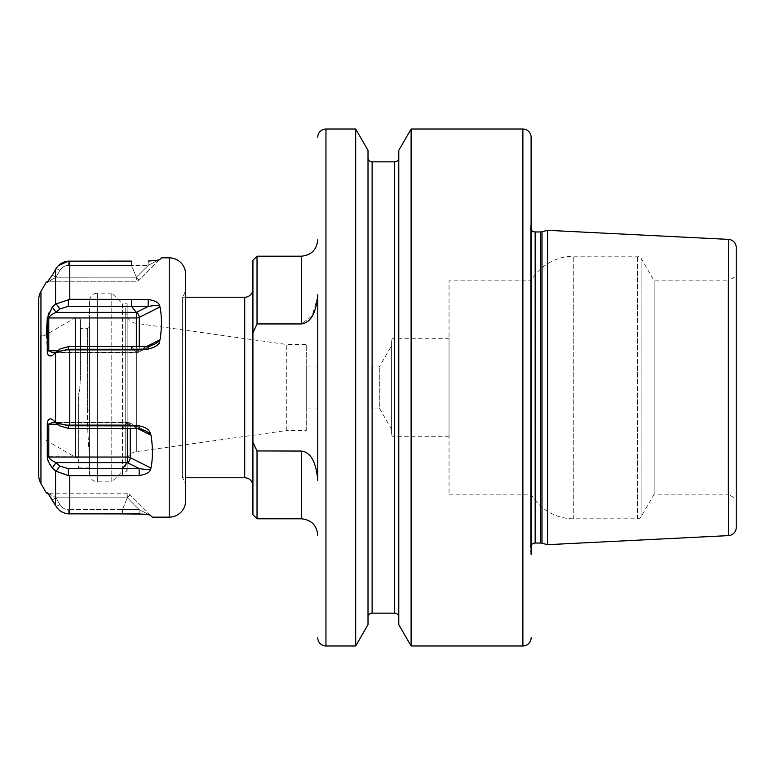 <?xml version="1.0" encoding="UTF-8"?>
<svg xmlns="http://www.w3.org/2000/svg" width="775" height="775" viewBox="0 0 775 775"><rect width="100%" height="100%" fill="white"/><g stroke="black" fill="none" stroke-linecap="round" stroke-linejoin="round"><path stroke-width="0.58" stroke-dasharray="3.88 2.91" d="M301.339 518.795L301.339 451.06C310.678 452.125 316.142 461.881 317.75 480.335L317.721 296.157M317.75 408.018L317.75 366.982L317.75 408.018L306.261 408.018L306.261 366.982L306.261 408.018M355.686 645.982L355.686 129.018M368.009 624.631L368.009 150.369M368.009 157.732L368.009 617.268L368.009 157.732M398.786 157.732L398.786 617.268L398.786 157.732M398.786 624.631L398.786 150.369M411.108 645.982L411.108 129.018M531.107 554.435L531.107 220.565L530.294 226.348A4.921 4.921 0 0 0 531.107 229.817L531.107 545.183A4.921 4.921 0 0 0 530.294 548.652L530.294 226.348L530.294 548.652L531.107 554.435M547.518 544.68L547.518 230.32M736.25 527.417L736.25 247.583M736.25 276.084L736.25 498.916L736.25 276.084L728.045 280.821L728.045 494.179L736.25 498.916M449.045 494.179L531.107 494.179L531.107 280.821L531.107 494.179A49.232 49.232 0 0 0 573.742 518.795L637.573 518.795A4.107 4.107 0 0 0 641.128 516.741L654.158 494.179L654.158 280.821L654.158 494.179L728.045 494.179L728.045 280.821L654.158 280.821L641.128 258.259A4.107 4.107 0 0 0 637.573 256.205L573.742 256.205A49.232 49.232 0 0 0 531.107 280.821L449.045 280.821L449.045 494.179L449.045 280.821M449.045 338.268L449.045 436.732L449.045 338.268L394.068 338.268L394.068 436.732L394.068 338.268A2.461 2.461 0 0 0 391.608 340.729L391.608 434.271L391.608 340.729M449.045 436.732L394.068 436.732A2.461 2.461 0 0 1 391.608 434.271M391.608 345.669L391.608 429.331L391.608 345.669L379.295 366.982L371.089 366.982L371.089 408.018L371.089 366.982M391.608 429.331L379.295 408.018L379.295 366.982L379.295 408.018L371.089 408.018M317.692 296.815L312.025 316.123L301.339 323.94L257.029 323.94L257.029 256.205M252.979 442.215L252.921 260.313M256.961 450.934L255.208 447.214M301.339 451.06L257.029 451.06L257.029 518.795M252.921 442.089L252.921 514.687M252.921 289.027L252.921 485.973L252.921 289.027M185.632 297.232L182.348 297.232L182.348 477.768L182.348 297.232A16.411 16.411 0 0 0 185.632 287.38L185.632 487.62A16.411 16.411 0 0 0 182.348 477.768L185.632 477.768M185.632 287.38L185.632 487.62M185.632 274.263L185.632 500.737M151.009 515.762L130.219 494.963L151.009 515.762L149.43 515.055M148.839 514.92L147.492 514.668M145.593 514.397L142.503 514.106M55.277 470.609L69.779 475.695L69.779 513.903L122.469 513.903L122.479 509.553L139.132 509.592L150.098 515.259L139.132 509.592L68.384 509.572L122.479 509.553L127.332 497.812L122.479 509.553L122.469 513.903M69.779 475.695L139.19 475.54C146.582 474.252 150.389 472.043 150.612 468.933L151.009 468.042L130.219 457.637A4.107 2.054 180 0 0 127.313 457.037L127.313 424.225L48.796 424.225L52.991 422.172L56.081 422.685L59.888 425.979L68.384 428.401L139.132 428.585L146.117 431.094L150.612 434.155C150.011 430.125 146.204 427.374 139.19 425.901L122.469 425.698L122.479 428.391L127.332 422.695A4.107 2.509 116.6 0 1 129.154 422.608A4.107 2.509 116.6 0 1 130.219 424.826A4.107 2.054 180 0 0 127.313 424.225L127.313 428.449M150.612 434.155L151.009 435.221C152.878 447.097 152.878 458.035 151.009 468.042M46.326 334.529L47.285 351.366C47.837 355.638 49.503 357.043 52.293 355.57L56.1 352.257L69.779 349.302L69.779 425.698L122.469 425.698M69.779 349.302L148.219 349.099C154.787 347.946 158.594 345.195 159.64 340.845L160.037 339.779L139.238 350.174A4.107 2.054 180 0 1 136.342 350.775L136.342 317.963L48.796 317.963C49.571 315.997 51.993 314.146 56.081 312.393L59.849 308.925L68.384 306.328L148.161 306.493C153.934 305.418 157.761 305.272 159.64 306.067C160.406 303.548 156.598 301.349 148.219 299.46L131.498 299.295L131.498 306.338L136.361 312.383L136.342 317.963A4.107 2.054 180 0 0 139.238 317.363A4.107 2.509 63.4 0 0 136.39 312.383L56.081 312.393L52.293 307.094C48.854 311.734 47.178 315.454 47.285 318.263L48.796 317.963L48.796 350.775L136.342 350.775L57.834 350.775M148.219 349.099L148.161 346.415L136.381 352.296A4.107 2.509 63.4 0 0 138.173 352.392A4.107 2.509 63.4 0 0 139.238 350.174L139.238 317.363L160.037 306.958L159.64 306.067L160.037 306.958C161.898 316.965 161.898 327.903 160.037 339.779M69.702 261.097L69.779 299.305L131.498 299.295M69.779 261.097L131.498 261.097L131.498 265.447L68.384 265.428L148.161 265.408L131.498 265.447L136.361 277.188L131.498 265.447L131.498 261.097M148.219 261.059L148.161 265.408L159.64 259.412L148.161 265.408L148.219 261.059L157.315 260.197M158.226 260.003L158.807 259.848M159.64 259.412L139.238 280.037A4.107 4.107 0 0 1 136.342 281.238L48.796 281.238L56.081 277.198L59.849 270.475L56.081 277.198L50.036 280.792L47.769 281.238L136.342 281.238L136.361 277.179L136.342 281.238A4.107 4.107 0 0 0 139.238 280.037L136.39 277.179L139.238 280.037L160.037 259.238M127.362 497.821L130.219 494.963A4.107 4.107 0 0 0 127.313 493.762L47.769 493.762L127.313 493.762L127.332 497.821L127.313 493.762A4.107 4.107 0 0 1 130.219 494.963L127.362 497.821L56.081 497.802L50.036 494.208L56.081 497.802L59.849 504.525L56.081 497.802L127.362 497.821L139.132 509.592L127.352 497.831M139.19 513.941L139.132 509.592L139.19 513.941M69.779 299.305L55.277 304.391M56.071 268.499L58.512 265.534M69.779 425.698L56.1 422.743L52.293 419.43C48.864 418.49 47.188 419.895 47.285 423.634L47.285 456.737L49.28 463.421M56.071 506.501L59.849 504.525C61.835 507.77 64.674 509.456 68.384 509.572L68.384 513.854L64.742 513.166M61.419 511.684L58.464 509.427M56.003 352.334L59.849 349.05L56.081 352.315L52.991 352.828L48.796 350.775L47.285 351.366M56.1 268.45L59.849 270.475C61.835 267.23 64.674 265.544 68.384 265.428C64.674 265.544 61.826 267.23 59.849 270.475L56.1 268.45M52.293 275.164L56.081 277.198L136.39 277.179L56.081 277.198L52.293 275.164L47.285 282.129L48.796 281.238L47.827 281.809M47.285 282.129L50.036 280.792L47.449 282.129M51.131 497.879L49.949 496.039M49.271 495.041L48.505 494.004M48.321 493.762L47.449 492.871L46.326 492.929M38.75 334.616L38.75 440.384A4.107 4.107 0 0 1 40.242 439.154L40.242 335.846L40.242 439.154L44.049 439.154L44.049 335.846L40.242 335.846A4.107 4.107 180 0 1 38.75 334.616M80.435 320.521L80.435 375.071L80.435 320.521A3.284 3.284 0 0 0 75.514 317.682L44.049 335.846L44.049 439.154L75.514 457.318A3.284 3.284 0 0 0 78.382 457.521L78.382 394.611C79.554 392.063 80.232 385.543 80.435 375.071C80.183 386.057 79.496 392.576 78.382 394.611L78.382 457.521M78.382 398.166L78.382 467.916L78.382 398.166M89.464 455.206L89.464 467.916L89.464 455.206C87.914 436.751 87.236 421.939 87.41 410.779C87.73 432.314 88.408 447.127 89.464 455.206L89.464 410.973L89.464 455.206M89.464 301.339L89.464 473.661L89.464 301.339A8.205 8.205 0 0 1 97.669 293.134L97.669 481.866A8.205 8.205 0 0 1 89.464 473.661M89.464 410.973L89.464 327.321L89.464 410.973L87.41 410.779L87.41 328.416L87.41 410.779L89.464 410.973M111.784 293.134L97.669 293.134L97.669 481.866L111.784 481.866L111.784 293.134L111.784 481.866L122.45 471.2L122.45 303.8L111.784 293.134M125.734 309.545A12.313 12.313 180 0 1 127.158 303.8L127.158 471.2L127.158 303.8L122.45 303.8L122.45 471.2L127.158 471.2A12.313 12.313 0 0 1 125.734 465.455L125.734 309.545L125.734 465.455M125.734 311.153L125.734 463.847L125.734 311.153A12.313 12.313 0 0 0 136.332 323.34L136.332 451.66L136.332 323.34L286.295 344.42L286.295 430.58L136.332 451.66A12.313 12.313 180 0 0 125.734 463.847M286.295 430.58L286.295 344.42L306.261 344.42L306.261 430.58L286.295 430.58M306.261 430.58L306.261 344.42M317.75 366.982L306.261 366.982M80.435 349.651L80.435 328.387L80.435 349.651A2.461 1.715 180 0 0 80.842 349.68L80.842 328.416L80.842 349.68A2.461 1.715 -0 0 1 80.435 349.651M47.285 492.871L47.827 493.191M52.293 499.836L56.081 497.802L52.293 499.836M68.384 513.854L68.384 509.572C64.674 509.456 61.826 507.77 59.849 504.525L56.1 506.55M52.293 467.906L56.081 462.607C52.012 460.873 49.581 459.013 48.796 457.037L48.796 424.225L47.285 423.634M56.1 471.297L59.849 466.075L56.081 462.607L127.362 462.617L127.313 457.037L47.285 456.737M122.469 475.705L122.479 468.662L68.384 468.672L59.849 466.075M139.19 475.54L139.132 468.507L122.479 468.662L127.332 462.617A4.107 2.509 116.6 0 0 130.219 457.637L130.219 424.826A4.107 2.054 0 0 0 127.313 424.225L127.313 422.172L122.479 428.391M150.612 468.933C148.781 469.728 144.964 469.582 139.132 468.507L127.352 462.627M139.19 425.901L139.132 428.585L127.352 422.704L127.313 424.225L57.834 424.225M52.293 419.43L56.081 422.685L127.362 422.695L56.081 422.685L52.293 419.43M56.1 352.257L59.849 349.05L68.384 346.599L131.498 346.609L136.342 352.828L52.991 352.828L136.352 352.828A4.107 4.107 0 0 0 138.182 352.392A4.107 2.509 63.4 0 1 136.39 352.296L56.081 352.315L136.39 352.305L148.161 346.415L131.498 346.609L131.498 349.302M159.64 340.845L155.145 343.906L148.161 346.415M148.219 299.46L148.161 306.493L136.381 312.373M56.1 303.703L59.849 308.925M131.498 346.609L136.361 352.305L136.342 350.775A4.107 2.054 0 0 0 139.238 350.174A4.107 2.509 63.4 0 1 138.173 352.392L155.145 343.906L138.173 352.392A4.107 4.107 0 0 1 136.342 352.828L136.342 346.551M325.955 645.982L325.955 129.018M372.116 161.839L372.116 613.161M394.678 161.839L394.678 613.161M535.167 543.042L535.167 231.958M540.737 543.042L540.737 231.958M542.016 543.207L542.016 231.793M728.452 535.612L728.452 239.388M641.128 516.741L641.128 258.259L641.128 516.741M637.573 518.795L637.573 256.205L637.573 518.795M573.742 518.795L573.742 256.205L573.742 518.795M522.893 645.982L522.893 129.018M301.339 323.94L301.339 256.205M244.716 297.232L244.716 477.768M169.221 257.843L169.221 517.158M55.568 269.342L55.568 304.12M55.568 352.712L55.568 422.288M55.568 470.88L55.568 505.658M68.384 261.146L68.384 265.428L68.384 261.146M148.161 265.408L136.381 277.169L148.161 265.408M146.727 346.435L139.238 350.174L139.238 346.522M40.949 291.371L40.949 483.629M75.514 317.682L75.514 457.318L75.514 317.682M68.384 475.618L68.384 468.672M151.009 435.221L130.219 424.826A4.107 2.509 116.6 0 0 129.154 422.608A4.107 2.509 116.6 0 0 127.362 422.704L139.132 428.585M68.384 425.737L68.384 428.401M68.384 349.263L68.384 346.599M68.384 299.382L68.384 306.328M137.698 428.565L130.219 424.826L130.219 428.478M530.245 227.036L530.245 547.964L530.245 227.036M149.265 514.755L150.398 515.385L149.265 514.755M158.284 260.245L159.417 259.615L158.284 260.245M89.464 327.321L87.41 328.416L80.435 328.387M89.464 467.916L78.382 467.916M50.036 494.208L47.449 492.871L50.036 494.208M129.154 422.608L146.117 431.094L129.154 422.608A4.107 4.107 0 0 0 127.313 422.172A4.107 4.107 0 0 1 129.154 422.608M52.991 422.172L127.332 422.172L52.991 422.172"/><path stroke-width="1.16" d="M317.75 239.795C316.781 249.763 311.308 255.237 301.339 256.205L301.339 323.94C310.678 322.875 316.142 313.119 317.75 294.665L317.75 480.335C316.103 461.823 310.63 452.067 301.339 451.06L256.961 450.934M317.75 137.223A8.205 8.205 0 0 1 325.955 129.018L325.955 645.982A8.205 8.205 0 0 1 317.75 637.777M325.955 129.018L355.686 129.018L368.009 150.369L368.009 624.631L355.686 645.982L355.686 129.018M325.955 645.982L355.686 645.982M368.009 617.268A4.107 4.107 0 0 1 372.116 613.161L372.116 161.839A4.107 4.107 0 0 1 368.009 157.732M372.116 613.161L394.678 613.161L394.678 161.839L372.116 161.839M398.786 157.732A4.107 4.107 0 0 1 394.678 161.839M398.786 617.268A4.107 4.107 0 0 0 394.678 613.161M411.108 645.982L398.786 624.631L398.786 150.369L411.108 129.018L522.893 129.018L522.893 645.982L411.108 645.982L411.108 129.018M531.107 137.223L531.107 545.183A4.921 4.921 0 0 1 535.167 543.042L535.167 231.958A4.921 4.921 0 0 1 531.107 229.817L531.107 137.223A8.205 8.205 0 0 0 522.893 129.018M531.107 637.777A8.205 8.205 0 0 1 522.893 645.982M531.107 554.435L531.107 220.565M535.167 231.958L540.737 231.958A4.921 4.921 0 0 0 542.016 231.793L547.518 230.32L728.452 239.388L728.452 535.612L547.518 544.68L547.518 230.32M535.167 543.042L540.737 543.042A4.921 4.921 0 0 1 542.016 543.207L547.518 544.68M728.452 535.612A8.205 8.205 0 0 0 736.25 527.417L736.25 247.583A8.205 8.205 0 0 0 728.452 239.388M317.721 296.157L317.692 296.815M252.921 442.089L257.029 451.06L257.029 518.795L252.921 514.687L252.921 332.911L257.029 323.94L252.921 332.911L252.921 260.313L257.029 256.205L257.029 323.94L301.339 323.94M255.208 447.214L252.979 442.215M252.921 289.027A8.205 8.205 0 0 1 244.716 297.232L185.632 297.232M252.921 485.973A8.205 8.205 0 0 0 244.716 477.768L244.716 297.232M185.632 477.768L244.716 477.768M185.632 274.263L185.632 500.737A16.411 16.411 0 0 1 169.221 517.158L169.221 257.843A16.411 16.411 0 0 1 185.632 274.263M152.404 517.158L150.612 515.588L152.404 517.158L169.221 517.158M149.43 515.055L148.839 514.92M147.492 514.668L145.593 514.397M142.503 514.106L122.469 513.903L139.19 513.941C146.582 514.368 150.389 514.92 150.612 515.588L150.137 515.278M150.573 469.282L150.612 468.933C150.389 472.043 146.582 474.252 139.19 475.54L122.469 475.705L122.479 468.662L139.132 468.507C144.944 469.592 148.771 469.728 150.612 468.933L151.009 468.042C152.878 458.035 152.878 447.097 151.009 435.221L137.698 428.565M159.64 340.845C160.357 343.916 156.55 346.667 148.219 349.099L148.161 346.415L155.145 343.906L159.64 340.845L160.037 339.779C161.898 327.903 161.898 316.965 160.037 306.958L159.64 306.067L160.037 306.958L139.238 317.363A4.107 2.054 0 0 1 136.342 317.963L136.342 346.551M131.498 261.097L68.384 261.146L69.779 261.097L69.779 299.305L148.219 299.46C155.61 300.748 159.417 302.957 159.64 306.067C157.771 305.272 153.954 305.418 148.161 306.493L68.384 306.328L59.849 308.925L56.081 312.393C52.012 314.127 49.581 315.987 48.796 317.963L48.796 350.775L52.991 352.828L56.003 352.334M157.315 260.197L158.226 260.003M158.807 259.848L159.417 259.615M161.432 257.843L160.037 259.238L161.432 257.843L169.221 257.843M160.037 259.238L159.64 259.412C160.406 259.925 156.598 260.478 148.219 261.059M148.219 349.099L131.498 349.302L131.498 346.609L148.161 346.415M139.238 346.522L139.238 317.363A4.107 2.509 63.4 0 0 136.39 312.383L56.081 312.393L52.293 307.094L55.568 304.12L52.293 307.094L47.285 318.263L47.285 351.366C47.188 355.105 48.864 356.51 52.293 355.57L56.1 352.257L68.384 349.263L131.498 349.302M122.469 475.705L68.384 475.618L56.1 471.297L52.293 467.906C48.854 463.266 47.178 459.546 47.285 456.737L47.285 423.634C47.837 419.362 49.503 417.957 52.293 419.43L56.1 422.743L68.384 425.737L139.19 425.901C145.758 427.054 149.565 429.805 150.612 434.155L151.009 435.221M69.779 475.695L69.779 513.903L68.384 513.854L122.469 513.903M52.293 275.164L56.1 268.45L52.293 275.164L47.285 282.129L46.326 282.071L47.827 281.809M58.512 265.534L68.374 261.146C63.211 261.592 59.123 264.033 56.1 268.45M64.742 513.166L61.419 511.684M58.464 509.427L56.1 506.55C59.123 510.977 63.221 513.408 68.384 513.854M55.568 269.342L55.568 304.12L69.779 299.305M131.498 299.295L131.498 306.338L136.361 312.383L136.342 317.963L48.796 317.963L47.285 318.263L46.326 334.529M148.219 299.46L148.161 306.493L136.381 312.373M56.1 352.257L59.888 349.021L68.384 346.599L131.498 346.609M47.449 282.129L46.326 282.071L48.796 281.238M38.75 334.616L38.75 299.586A16.411 16.411 0 0 1 40.949 291.371L46.326 282.071M38.75 440.384L38.75 475.414A16.411 16.411 0 0 0 40.949 483.629L46.326 492.929L47.449 492.871M47.827 493.191L55.568 505.658L51.131 497.879M49.28 463.421L52.293 467.906L55.568 470.88L55.568 505.658M49.949 496.039L49.271 495.041M38.75 299.586L38.75 475.414M48.796 493.762L46.326 492.929M56.1 303.703L59.849 308.925M47.285 351.366L48.796 350.775L57.834 350.775M56.1 422.743L59.849 425.95L68.384 428.401L122.479 428.391L122.469 425.698M139.19 425.901L139.132 428.585L122.479 428.391M150.612 434.155L146.117 431.094L139.132 428.585M139.19 475.54L139.132 468.507L127.352 462.627A4.107 2.509 116.6 0 0 130.219 457.637A4.107 2.054 0 0 0 127.313 457.037L48.796 457.037C49.571 459.003 51.993 460.854 56.081 462.607L59.849 466.075L68.384 468.672L122.479 468.662L127.332 462.617L127.313 428.449M56.1 471.297L59.849 466.075M52.293 467.906L56.081 462.607L127.362 462.617M47.285 456.737L48.796 457.037L48.796 424.225L57.834 424.225M47.285 423.634L48.796 424.225L52.991 422.172L56.003 422.666M540.737 543.042L540.737 231.958M542.016 543.207L542.016 231.793M301.339 451.06L301.339 518.795C311.308 519.763 316.781 525.237 317.75 535.205M69.779 349.302L69.779 425.698M55.568 352.712L55.568 422.288M68.384 299.382L68.384 306.328M160.037 339.779L146.727 346.435M68.384 349.263L68.384 346.599M40.949 291.371L40.949 483.629M68.384 425.737L68.384 428.401M151.009 468.042L130.219 457.637L130.219 428.478M68.384 475.618L68.384 468.672M301.339 518.795L257.029 518.795M301.339 256.205L257.029 256.205"/></g></svg>
